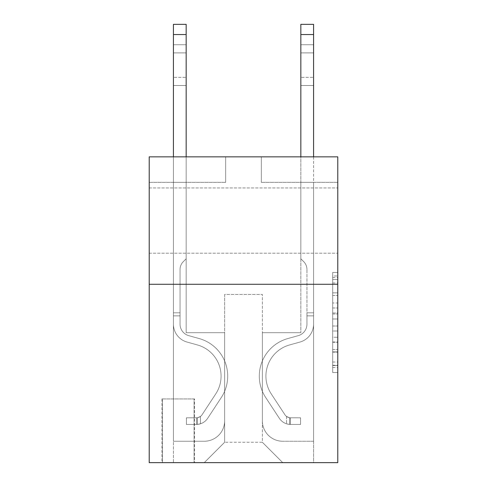 <?xml version="1.0" encoding="UTF-8"?>
<svg xmlns="http://www.w3.org/2000/svg" width="487" height="487" viewBox="0 0 487 487"><rect width="100%" height="100%" fill="white"/><g stroke="black" fill="none" stroke-linecap="round" stroke-linejoin="round"><path stroke-width="0.37" stroke-dasharray="2.44 1.83" d="M332.688 302.987L332.688 318.997L337.783 318.997L337.783 367.521L337.783 277.474L337.783 318.997L332.688 318.997L332.688 275.971L332.688 372.525L332.688 272.47L332.688 365.518L337.783 365.518L332.688 365.518L337.783 365.518L332.688 365.518L332.688 349.508L332.688 372.525L337.783 372.525L337.783 272.47L337.783 365.268L337.783 325.998L332.688 325.998L337.783 325.998L337.783 349.508L337.783 279.471L332.688 279.471L337.783 279.471L337.783 372.525L337.783 277.474L337.783 372.525L332.688 372.525L332.688 272.47L337.783 272.47L337.783 277.474L337.783 272.47L337.783 277.474L337.783 272.47L337.783 275.971L337.783 272.47L332.688 272.47L332.688 279.471L337.783 279.471L332.688 279.471L332.688 302.987L337.783 302.987M337.783 220.568L337.783 187.945L337.783 220.568M149.217 220.568L149.217 187.945L149.217 220.568M194.575 398.944L161.958 398.944L194.575 398.944L194.575 462.65L161.958 462.65L194.575 462.65M161.958 398.944L161.958 462.65M337.783 312.989L337.783 307.991L337.783 312.989L332.688 312.989L332.688 292.857L332.688 352.138L332.688 337.254L337.783 337.254L332.688 337.254L332.688 372.525L337.783 372.525L332.688 372.525L337.783 372.525L332.688 372.525L332.688 272.47L337.783 272.47L332.688 272.47L337.783 272.47L332.688 272.47L332.688 312.989L337.783 312.989M337.783 284.274L337.783 462.65L149.217 462.65L149.217 284.274L337.783 284.274L337.783 156.857L261.336 156.857L337.783 156.857L337.783 182.339L337.783 156.857L149.217 156.857L225.664 156.857L149.217 156.857L149.217 284.274L337.783 284.274L149.217 284.274M337.783 182.339L261.336 182.339L337.783 182.339M300.838 182.339L313.579 182.339L300.838 182.339L313.579 182.339L300.838 182.339L313.579 182.339L300.838 182.339L313.579 182.339L300.838 182.339L313.579 182.339L300.838 182.339L300.838 332.688L262.359 332.688L262.359 442.263L224.641 442.263L262.359 442.263L282.746 462.65L313.579 462.65L313.579 182.339L313.579 462.65L204.254 462.65L282.746 462.65L262.359 442.263L282.746 462.65L262.359 442.263L262.359 294.465L262.359 420.859A20.387 20.387 0 0 0 282.746 441.246L313.579 441.246L313.579 182.339L313.579 441.246L313.579 182.339L313.579 441.246L313.579 182.339L313.579 441.246L282.746 441.246A20.387 20.387 0 0 1 262.359 420.859A20.387 20.387 0 0 0 282.746 441.246A20.387 20.387 0 0 1 262.359 420.859A20.387 20.387 0 0 0 282.746 441.246A20.387 20.387 0 0 1 262.359 420.859A20.387 20.387 0 0 0 282.746 441.246A20.387 20.387 0 0 1 262.359 420.859L262.359 332.688L262.359 420.859L262.359 332.688L262.359 420.859L262.359 332.688L262.359 420.859L262.359 332.688L300.838 332.688L262.359 332.688L300.838 332.688L262.359 332.688L300.838 332.688L262.359 332.688L300.838 332.688L262.359 332.688L300.838 332.688L300.838 182.339M149.217 182.339L225.664 182.339L149.217 182.339L149.217 156.857L149.217 182.339M173.421 182.339L186.162 182.339L173.421 182.339L186.162 182.339L173.421 182.339L186.162 182.339L173.421 182.339L186.162 182.339L173.421 182.339L186.162 182.339L173.421 182.339L173.421 462.65L204.254 462.65L224.641 442.263L224.641 332.688L186.162 332.688L186.162 182.339L186.162 332.688L186.162 182.339L186.162 332.688L186.162 182.339L186.162 332.688L186.162 182.339L186.162 332.688L186.162 182.339L186.162 332.688L224.641 332.688L186.162 332.688L224.641 332.688L186.162 332.688L224.641 332.688L186.162 332.688L224.641 332.688L186.162 332.688L224.641 332.688L224.641 442.263L204.254 462.65L224.641 442.263L204.254 462.65L173.421 462.65L173.421 182.339L173.421 441.246L204.254 441.246A20.387 20.387 0 0 0 224.641 420.859L224.641 332.688L224.641 420.859A20.387 20.387 0 0 1 204.254 441.246A20.387 20.387 0 0 0 224.641 420.859A20.387 20.387 0 0 1 204.254 441.246A20.387 20.387 0 0 0 224.641 420.859A20.387 20.387 0 0 1 204.254 441.246A20.387 20.387 0 0 0 224.641 420.859A20.387 20.387 0 0 1 204.254 441.246L173.421 441.246L204.254 441.246L173.421 441.246L204.254 441.246L173.421 441.246L204.254 441.246L173.421 441.246L173.421 182.339M162.463 462.65L194.063 462.65L162.463 462.65L162.463 398.944L194.063 398.944L194.063 462.65L194.063 398.944L162.463 398.944L162.463 462.65M224.641 294.465L224.641 442.263L224.641 294.465L262.359 294.465L224.641 294.465M261.336 182.339L261.336 156.857L261.336 182.339M225.664 182.339L225.664 156.857L225.664 182.339M332.688 318.997L337.783 318.997L332.688 318.997M332.688 275.971L332.688 272.47L332.688 275.971L337.783 275.971L332.688 275.971M332.688 351.888L332.688 331.002L332.688 351.888L337.783 351.888L332.688 351.888M332.688 331.002L332.688 325.998L337.783 325.998L332.688 325.998L332.688 331.002L337.783 331.002L332.688 331.002M332.688 292.857L332.688 279.471L332.688 292.857L337.783 292.857L332.688 292.857M332.688 272.47L337.783 272.47L332.688 272.47L332.688 277.474L332.688 272.47L337.783 272.47M332.688 372.525L337.783 372.525L332.688 372.525L332.688 367.521L332.688 372.525M173.421 156.857L173.421 324.135A18.603 18.603 0 0 0 187.032 342.051A18.603 18.603 0 0 1 173.421 324.135A18.603 18.603 0 0 0 187.032 342.051A18.603 18.603 0 0 1 173.421 324.135A18.603 18.603 0 0 0 187.032 342.051A18.603 18.603 0 0 1 173.421 324.135A18.603 18.603 0 0 0 187.032 342.051A18.603 18.603 0 0 1 173.421 324.135A18.603 18.603 0 0 0 187.032 342.051A18.603 18.603 0 0 1 173.421 324.135A18.603 18.603 0 0 0 187.032 342.051A18.603 18.603 0 0 1 173.421 324.135A18.603 18.603 0 0 0 187.032 342.051L197.399 344.942A32.361 32.361 0 0 1 215.771 393.867A32.361 32.361 0 0 0 197.399 344.942A32.361 32.361 0 0 1 215.771 393.867A32.361 32.361 0 0 0 197.399 344.942L187.032 342.051L197.399 344.942A32.361 32.361 0 0 1 215.771 393.867A32.361 32.361 0 0 0 197.399 344.942L187.032 342.051L197.399 344.942A32.361 32.361 0 0 1 215.771 393.867A32.361 32.361 0 0 0 197.399 344.942A32.361 32.361 0 0 1 215.771 393.867A32.361 32.361 0 0 0 197.399 344.942L187.032 342.051L197.399 344.942A32.361 32.361 0 0 1 215.771 393.867A32.361 32.361 0 0 0 197.399 344.942A32.361 32.361 0 0 1 215.771 393.867L202.111 414.693L215.771 393.867A32.361 32.361 0 0 0 197.399 344.942L187.032 342.051L197.399 344.942A32.361 32.361 0 0 1 215.771 393.867L202.111 414.693L215.771 393.867A32.361 32.361 0 0 0 197.399 344.942A32.361 32.361 0 0 1 215.771 393.867L202.111 414.693L215.771 393.867A32.361 32.361 0 0 0 197.399 344.942A32.361 32.361 0 0 1 215.771 393.867L202.111 414.693A6.879 6.879 0 0 1 200.437 416.464C196.571 418.236 196.571 418.236 200.437 416.464C196.571 418.236 196.571 418.236 200.437 416.464A6.879 6.879 0 0 0 202.111 414.693L215.771 393.867L202.111 414.693A6.879 6.879 0 0 1 196.614 417.797A6.879 6.879 0 0 0 202.111 414.693A6.879 6.879 0 0 1 200.437 416.464C196.571 418.236 196.571 418.236 200.437 416.464C196.571 418.236 196.571 418.236 200.437 416.464A6.879 6.879 0 0 0 202.111 414.693L215.771 393.867A32.361 32.361 0 0 0 197.399 344.942A32.361 32.361 0 0 1 215.771 393.867L202.111 414.693A6.879 6.879 0 0 1 196.614 417.797A6.879 6.879 0 0 0 202.111 414.693A6.879 6.879 0 0 1 200.437 416.464C196.571 418.236 196.571 418.236 200.437 416.464C196.571 418.236 196.571 418.236 200.437 416.464A6.879 6.879 0 0 0 202.111 414.693L215.771 393.867L202.111 414.693A6.879 6.879 0 0 1 196.614 417.797A6.879 6.879 0 0 0 202.111 414.693A6.879 6.879 0 0 1 200.437 416.464C196.571 418.236 196.571 418.236 200.437 416.464C196.571 418.236 196.571 418.236 200.437 416.464A6.879 6.879 0 0 0 202.111 414.693L215.771 393.867L202.111 414.693A6.879 6.879 0 0 1 196.614 417.797A6.879 6.879 0 0 0 202.111 414.693A6.879 6.879 0 0 1 200.437 416.464C196.571 418.236 196.571 418.236 200.437 416.464C196.571 418.236 196.571 418.236 200.437 416.464A6.879 6.879 0 0 0 202.111 414.693L215.771 393.867A32.361 32.361 0 0 0 197.399 344.942A32.361 32.361 0 0 1 215.771 393.867L202.111 414.693A6.879 6.879 0 0 1 196.614 417.797A6.879 6.879 0 0 0 202.111 414.693A6.879 6.879 0 0 1 200.437 416.464A6.879 6.879 0 0 0 202.111 414.693L215.771 393.867L202.111 414.693A6.879 6.879 0 0 1 196.614 417.797L186.418 417.803L186.418 424.427L186.418 417.803L196.614 417.797L196.614 424.427L186.418 424.427L196.614 424.427L196.614 417.797L186.418 417.803L186.418 424.427L186.418 417.803L196.614 417.797L196.614 424.427L186.418 424.427L196.614 424.427L196.614 417.797L186.418 417.803L186.418 424.427L186.418 417.803L196.614 417.797L196.614 424.427L186.418 424.427L196.614 424.427L196.614 417.797L186.418 417.803L186.418 424.427L186.418 417.803L196.614 417.797L196.614 424.427L186.418 424.427L196.614 424.427L196.614 417.797L186.418 417.803L186.418 424.427L186.418 417.803L196.614 417.797L196.614 424.427L186.418 424.427L196.614 424.427L196.614 417.797L186.418 417.803L196.614 417.797L196.614 424.427L196.614 417.797A6.879 6.879 0 0 0 202.111 414.693L215.771 393.867A32.361 32.361 0 0 0 197.399 344.942L187.032 342.051A18.603 18.603 0 0 1 173.421 324.135L173.421 24.35L173.421 324.135A18.603 18.603 0 0 0 187.032 342.051A18.603 18.603 0 0 1 173.421 324.135L173.421 34.54L173.421 324.135A18.603 18.603 0 0 0 187.032 342.051A18.603 18.603 0 0 1 173.421 324.135L173.421 34.54L173.421 324.135A18.603 18.603 0 0 0 187.032 342.051A18.603 18.603 0 0 1 173.421 324.135L173.421 34.54L173.421 324.135A18.603 18.603 0 0 0 187.032 342.051L197.399 344.942L187.032 342.051A18.603 18.603 0 0 1 173.421 324.135L173.421 34.54L173.421 324.135A18.603 18.603 0 0 0 187.032 342.051A18.603 18.603 0 0 1 173.421 324.135L173.421 24.35L186.162 24.35L186.162 258.792L183.295 261.659A11.073 11.073 0 0 0 180.05 269.494A11.073 11.073 0 0 1 183.295 261.659L186.162 258.792L186.162 24.35L173.421 24.35L186.162 24.35L186.162 258.792L183.295 261.659A11.073 11.073 0 0 0 180.05 269.494A11.073 11.073 0 0 1 183.295 261.659L186.162 258.792L186.162 24.35L173.421 24.35L186.162 24.35L186.162 258.792L183.295 261.659A11.073 11.073 0 0 0 180.05 269.494A11.073 11.073 0 0 1 183.295 261.659L186.162 258.792L186.162 24.35L173.421 24.35L186.162 24.35L186.162 258.792L183.295 261.659A11.073 11.073 0 0 0 180.05 269.494A11.073 11.073 0 0 1 183.295 261.659L186.162 258.792L186.162 24.35L173.421 24.35L186.162 24.35L186.162 258.792L183.295 261.659A11.073 11.073 0 0 0 180.05 269.494A11.073 11.073 0 0 1 183.295 261.659L186.162 258.792L186.162 24.35L173.421 24.35L186.162 24.35L186.162 258.792L183.295 261.659A11.073 11.073 0 0 0 180.05 269.494A11.073 11.073 0 0 1 183.295 261.659L186.162 258.792L186.162 156.857M180.05 312.812L173.421 312.812L180.05 312.812L180.05 324.135L180.05 269.494L180.05 324.135L180.05 312.812L173.421 312.812L180.05 312.812L180.05 324.135A11.974 11.974 0 0 0 188.81 335.671A11.974 11.974 0 0 1 180.05 324.135L180.05 269.494L180.05 324.135A11.974 11.974 0 0 0 188.81 335.671A11.974 11.974 0 0 1 180.05 324.135L180.05 269.494L180.05 324.135L180.05 312.812L173.421 312.812L180.05 312.812L180.05 324.135A11.974 11.974 0 0 0 188.81 335.671A11.974 11.974 0 0 1 180.05 324.135L180.05 269.494L180.05 324.135A11.974 11.974 0 0 0 188.81 335.671L199.183 338.562L188.81 335.671A11.974 11.974 0 0 1 180.05 324.135L180.05 312.812M196.614 424.427A13.508 13.508 0 0 0 207.651 418.327L221.311 397.508A38.99 38.99 0 0 0 199.183 338.562L188.81 335.671A11.974 11.974 0 0 1 180.05 324.135A11.974 11.974 0 0 0 188.81 335.671A11.974 11.974 0 0 1 180.05 324.135L180.05 269.494L180.05 324.135A11.974 11.974 0 0 0 188.81 335.671L199.183 338.562L188.81 335.671A11.974 11.974 0 0 1 180.05 324.135A11.974 11.974 0 0 0 188.81 335.671A11.974 11.974 0 0 1 180.05 324.135A11.974 11.974 0 0 0 188.81 335.671L199.183 338.562A38.99 38.99 0 0 1 221.311 397.508A38.99 38.99 0 0 0 199.183 338.562L188.81 335.671A11.974 11.974 0 0 1 180.05 324.135A11.974 11.974 0 0 0 188.81 335.671L199.183 338.562L188.81 335.671A11.974 11.974 0 0 1 180.05 324.135A11.974 11.974 0 0 0 188.81 335.671A11.974 11.974 0 0 1 180.05 324.135A11.974 11.974 0 0 0 188.81 335.671L199.183 338.562L188.81 335.671A11.974 11.974 0 0 1 180.05 324.135A11.974 11.974 0 0 0 188.81 335.671L199.183 338.562A38.99 38.99 0 0 1 221.311 397.508A38.99 38.99 0 0 0 199.183 338.562L188.81 335.671L199.183 338.562A38.99 38.99 0 0 1 221.311 397.508L207.651 418.327L221.311 397.508A38.99 38.99 0 0 0 199.183 338.562L188.81 335.671L199.183 338.562A38.99 38.99 0 0 1 221.311 397.508A38.99 38.99 0 0 0 199.183 338.562L188.81 335.671L199.183 338.562A38.99 38.99 0 0 1 221.311 397.508A38.99 38.99 0 0 0 199.183 338.562L188.81 335.671L199.183 338.562A38.99 38.99 0 0 1 221.311 397.508L207.651 418.327L221.311 397.508A38.99 38.99 0 0 0 199.183 338.562A38.99 38.99 0 0 1 221.311 397.508A38.99 38.99 0 0 0 199.183 338.562A38.99 38.99 0 0 1 221.311 397.508L207.651 418.327A13.508 13.508 0 0 1 200.437 423.793A13.508 13.508 0 0 0 207.651 418.327L221.311 397.508A38.99 38.99 0 0 0 199.183 338.562A38.99 38.99 0 0 1 221.311 397.508L207.651 418.327L221.311 397.508A38.99 38.99 0 0 0 199.183 338.562A38.99 38.99 0 0 1 221.311 397.508A38.99 38.99 0 0 0 199.183 338.562A38.99 38.99 0 0 1 221.311 397.508L207.651 418.327L221.311 397.508A38.99 38.99 0 0 0 199.183 338.562A38.99 38.99 0 0 1 221.311 397.508L207.651 418.327A13.508 13.508 0 0 1 200.437 423.793C196.511 424.634 196.511 424.634 200.437 423.793C196.511 424.634 196.511 424.634 200.437 423.793A13.508 13.508 0 0 0 207.651 418.327L221.311 397.508L207.651 418.327A13.508 13.508 0 0 1 200.437 423.793C196.511 424.634 196.511 424.634 200.437 423.793C196.511 424.634 196.511 424.634 200.437 423.793A13.508 13.508 0 0 0 207.651 418.327L221.311 397.508L207.651 418.327A13.508 13.508 0 0 1 200.437 423.793C196.511 424.634 196.511 424.634 200.437 423.793C196.511 424.634 196.511 424.634 200.437 423.793A13.508 13.508 0 0 0 207.651 418.327L221.311 397.508L207.651 418.327A13.508 13.508 0 0 1 200.437 423.793C196.511 424.634 196.511 424.634 200.437 423.793C196.511 424.634 196.511 424.634 200.437 423.793A13.508 13.508 0 0 0 207.651 418.327L221.311 397.508L207.651 418.327A13.508 13.508 0 0 1 200.437 423.793C196.511 424.634 196.511 424.634 200.437 423.793C196.511 424.634 196.511 424.634 200.437 423.793A13.508 13.508 0 0 0 207.651 418.327A13.508 13.508 0 0 1 196.614 424.427A13.508 13.508 0 0 0 207.651 418.327A13.508 13.508 0 0 1 196.614 424.427A13.508 13.508 0 0 0 207.651 418.327A13.508 13.508 0 0 1 196.614 424.427A13.508 13.508 0 0 0 207.651 418.327A13.508 13.508 0 0 1 196.614 424.427A13.508 13.508 0 0 0 207.651 418.327A13.508 13.508 0 0 1 196.614 424.427A13.508 13.508 0 0 0 207.651 418.327A13.508 13.508 0 0 1 196.614 424.427L186.418 424.427L196.614 424.427M173.421 52.888L173.421 85.511L173.421 44.737L173.421 85.511L173.421 44.737L173.421 85.511L173.421 44.737L173.421 85.511L173.421 44.737L173.421 85.511L173.421 44.737L173.421 85.511L173.421 52.888L186.162 52.888L186.162 77.354L186.162 44.737L186.162 85.511L186.162 44.737L186.162 85.511L186.162 44.737L186.162 85.511L186.162 44.737L186.162 85.511L186.162 44.737L186.162 85.511L186.162 44.737L186.162 52.888L173.421 52.888M313.579 156.857L313.579 324.135A18.603 18.603 0 0 1 299.968 342.051A18.603 18.603 0 0 0 313.579 324.135A18.603 18.603 0 0 1 299.968 342.051A18.603 18.603 0 0 0 313.579 324.135L313.579 312.812L306.95 312.812L313.579 312.812L313.579 324.135A18.603 18.603 0 0 1 299.968 342.051A18.603 18.603 0 0 0 313.579 324.135L313.579 312.812L313.579 324.135A18.603 18.603 0 0 1 299.968 342.051A18.603 18.603 0 0 0 313.579 324.135A18.603 18.603 0 0 1 299.968 342.051A18.603 18.603 0 0 0 313.579 324.135L313.579 312.812L306.95 312.812L306.95 324.135A11.974 11.974 0 0 1 298.19 335.671A11.974 11.974 0 0 0 306.95 324.135L306.95 312.812L306.95 324.135A11.974 11.974 0 0 1 298.19 335.671A11.974 11.974 0 0 0 306.95 324.135A11.974 11.974 0 0 1 298.19 335.671A11.974 11.974 0 0 0 306.95 324.135L306.95 312.812L306.95 324.135A11.974 11.974 0 0 1 298.19 335.671A11.974 11.974 0 0 0 306.95 324.135A11.974 11.974 0 0 1 298.19 335.671L287.817 338.562L298.19 335.671A11.974 11.974 0 0 0 306.95 324.135L306.95 312.812L306.95 324.135A11.974 11.974 0 0 1 298.19 335.671L287.817 338.562L298.19 335.671A11.974 11.974 0 0 0 306.95 324.135A11.974 11.974 0 0 1 298.19 335.671L287.817 338.562L298.19 335.671A11.974 11.974 0 0 0 306.95 324.135A11.974 11.974 0 0 1 298.19 335.671L287.817 338.562A38.99 38.99 0 0 0 265.689 397.508A38.99 38.99 0 0 1 287.817 338.562L298.19 335.671A11.974 11.974 0 0 0 306.95 324.135L306.95 312.812L306.95 324.135A11.974 11.974 0 0 1 298.19 335.671L287.817 338.562A38.99 38.99 0 0 0 265.689 397.508A38.99 38.99 0 0 1 287.817 338.562A38.99 38.99 0 0 0 265.689 397.508A38.99 38.99 0 0 1 287.817 338.562L298.19 335.671L287.817 338.562A38.99 38.99 0 0 0 265.689 397.508A38.99 38.99 0 0 1 287.817 338.562L298.19 335.671L287.817 338.562A38.99 38.99 0 0 0 265.689 397.508A38.99 38.99 0 0 1 287.817 338.562A38.99 38.99 0 0 0 265.689 397.508A38.99 38.99 0 0 1 287.817 338.562L298.19 335.671A11.974 11.974 0 0 0 306.95 324.135A11.974 11.974 0 0 1 298.19 335.671L287.817 338.562A38.99 38.99 0 0 0 265.689 397.508L279.349 418.327L265.689 397.508A38.99 38.99 0 0 1 287.817 338.562A38.99 38.99 0 0 0 265.689 397.508L279.349 418.327L265.689 397.508A38.99 38.99 0 0 1 287.817 338.562A38.99 38.99 0 0 0 265.689 397.508L279.349 418.327L265.689 397.508A38.99 38.99 0 0 1 287.817 338.562L298.19 335.671L287.817 338.562A38.99 38.99 0 0 0 265.689 397.508L279.349 418.327A13.508 13.508 0 0 0 286.563 423.793C290.489 424.634 290.489 424.634 286.563 423.793C290.489 424.634 290.489 424.634 286.563 423.793A13.508 13.508 0 0 1 279.349 418.327L265.689 397.508L279.349 418.327A13.508 13.508 0 0 0 290.386 424.427A13.508 13.508 0 0 1 279.349 418.327A13.508 13.508 0 0 0 286.563 423.793C290.489 424.634 290.489 424.634 286.563 423.793C290.489 424.634 290.489 424.634 286.563 423.793A13.508 13.508 0 0 1 279.349 418.327L265.689 397.508A38.99 38.99 0 0 1 287.817 338.562A38.99 38.99 0 0 0 265.689 397.508L279.349 418.327A13.508 13.508 0 0 0 290.386 424.427A13.508 13.508 0 0 1 279.349 418.327A13.508 13.508 0 0 0 286.563 423.793C290.489 424.634 290.489 424.634 286.563 423.793C290.489 424.634 290.489 424.634 286.563 423.793A13.508 13.508 0 0 1 279.349 418.327L265.689 397.508L279.349 418.327A13.508 13.508 0 0 0 290.386 424.427A13.508 13.508 0 0 1 279.349 418.327A13.508 13.508 0 0 0 286.563 423.793C290.489 424.634 290.489 424.634 286.563 423.793C290.489 424.634 290.489 424.634 286.563 423.793A13.508 13.508 0 0 1 279.349 418.327L265.689 397.508L279.349 418.327A13.508 13.508 0 0 0 290.386 424.427A13.508 13.508 0 0 1 279.349 418.327A13.508 13.508 0 0 0 286.563 423.793C290.489 424.634 290.489 424.634 286.563 423.793C290.489 424.634 290.489 424.634 286.563 423.793A13.508 13.508 0 0 1 279.349 418.327L265.689 397.508A38.99 38.99 0 0 1 287.817 338.562A38.99 38.99 0 0 0 265.689 397.508L279.349 418.327A13.508 13.508 0 0 0 290.386 424.427A13.508 13.508 0 0 1 279.349 418.327A13.508 13.508 0 0 0 286.563 423.793C290.489 424.634 290.489 424.634 286.563 423.793C290.489 424.634 290.489 424.634 286.563 423.793A13.508 13.508 0 0 1 279.349 418.327L265.689 397.508L279.349 418.327A13.508 13.508 0 0 0 290.386 424.427L300.582 424.427L290.386 424.427A13.508 13.508 0 0 1 279.349 418.327L265.689 397.508A38.99 38.99 0 0 1 287.817 338.562L298.19 335.671A11.974 11.974 0 0 0 306.95 324.135L306.95 312.812L306.95 315.868L306.95 312.812L313.579 312.812L313.579 324.135A18.603 18.603 0 0 1 299.968 342.051A18.603 18.603 0 0 0 313.579 324.135A18.603 18.603 0 0 1 299.968 342.051L289.601 344.942L299.968 342.051A18.603 18.603 0 0 0 313.579 324.135L313.579 315.868L313.579 324.135A18.603 18.603 0 0 1 299.968 342.051L289.601 344.942L299.968 342.051A18.603 18.603 0 0 0 313.579 324.135A18.603 18.603 0 0 1 299.968 342.051L289.601 344.942L299.968 342.051A18.603 18.603 0 0 0 313.579 324.135A18.603 18.603 0 0 1 299.968 342.051L289.601 344.942A32.361 32.361 0 0 0 271.229 393.867A32.361 32.361 0 0 1 289.601 344.942A32.361 32.361 0 0 0 271.229 393.867A32.361 32.361 0 0 1 289.601 344.942L299.968 342.051A18.603 18.603 0 0 0 313.579 324.135A18.603 18.603 0 0 1 299.968 342.051L289.601 344.942A32.361 32.361 0 0 0 271.229 393.867A32.361 32.361 0 0 1 289.601 344.942L299.968 342.051L289.601 344.942A32.361 32.361 0 0 0 271.229 393.867A32.361 32.361 0 0 1 289.601 344.942A32.361 32.361 0 0 0 271.229 393.867A32.361 32.361 0 0 1 289.601 344.942L299.968 342.051L289.601 344.942A32.361 32.361 0 0 0 271.229 393.867A32.361 32.361 0 0 1 289.601 344.942A32.361 32.361 0 0 0 271.229 393.867L284.889 414.693L271.229 393.867A32.361 32.361 0 0 1 289.601 344.942L299.968 342.051A18.603 18.603 0 0 0 313.579 324.135A18.603 18.603 0 0 1 299.968 342.051L289.601 344.942A32.361 32.361 0 0 0 271.229 393.867L284.889 414.693L271.229 393.867A32.361 32.361 0 0 1 289.601 344.942A32.361 32.361 0 0 0 271.229 393.867L284.889 414.693L271.229 393.867A32.361 32.361 0 0 1 289.601 344.942A32.361 32.361 0 0 0 271.229 393.867L284.889 414.693A6.879 6.879 0 0 0 286.563 416.464C290.429 418.236 290.429 418.236 286.563 416.464C290.429 418.236 290.429 418.236 286.563 416.464A6.879 6.879 0 0 1 284.889 414.693L271.229 393.867L284.889 414.693A6.879 6.879 0 0 0 290.386 417.797A6.879 6.879 0 0 1 284.889 414.693A6.879 6.879 0 0 0 286.563 416.464C290.429 418.236 290.429 418.236 286.563 416.464C290.429 418.236 290.429 418.236 286.563 416.464A6.879 6.879 0 0 1 284.889 414.693L271.229 393.867A32.361 32.361 0 0 1 289.601 344.942L299.968 342.051L289.601 344.942A32.361 32.361 0 0 0 271.229 393.867L284.889 414.693A6.879 6.879 0 0 0 290.386 417.797A6.879 6.879 0 0 1 284.889 414.693A6.879 6.879 0 0 0 286.563 416.464C290.429 418.236 290.429 418.236 286.563 416.464C290.429 418.236 290.429 418.236 286.563 416.464A6.879 6.879 0 0 1 284.889 414.693L271.229 393.867L284.889 414.693A6.879 6.879 0 0 0 290.386 417.797A6.879 6.879 0 0 1 284.889 414.693A6.879 6.879 0 0 0 286.563 416.464C290.429 418.236 290.429 418.236 286.563 416.464C290.429 418.236 290.429 418.236 286.563 416.464A6.879 6.879 0 0 1 284.889 414.693L271.229 393.867L284.889 414.693A6.879 6.879 0 0 0 290.386 417.797A6.879 6.879 0 0 1 284.889 414.693A6.879 6.879 0 0 0 286.563 416.464C290.429 418.236 290.429 418.236 286.563 416.464C290.429 418.236 290.429 418.236 286.563 416.464A6.879 6.879 0 0 1 284.889 414.693L271.229 393.867A32.361 32.361 0 0 1 289.601 344.942A32.361 32.361 0 0 0 271.229 393.867L284.889 414.693A6.879 6.879 0 0 0 290.386 417.797A6.879 6.879 0 0 1 284.889 414.693A6.879 6.879 0 0 0 286.563 416.464A6.879 6.879 0 0 1 284.889 414.693L271.229 393.867L284.889 414.693A6.879 6.879 0 0 0 290.386 417.797L300.582 417.803L300.582 424.427L300.582 417.803L290.386 417.797L290.386 424.427L300.582 424.427L290.386 424.427L290.386 417.797L300.582 417.803L300.582 424.427L300.582 417.803L290.386 417.797L290.386 424.427L300.582 424.427L290.386 424.427L290.386 417.797L300.582 417.803L300.582 424.427L300.582 417.803L290.386 417.797L290.386 424.427L300.582 424.427L290.386 424.427L290.386 417.797L300.582 417.803L300.582 424.427L300.582 417.803L290.386 417.797L290.386 424.427L300.582 424.427L290.386 424.427L290.386 417.797L300.582 417.803L300.582 424.427L300.582 417.803L290.386 417.797L290.386 424.427L300.582 424.427L290.386 424.427L290.386 417.797L300.582 417.803L290.386 417.797L290.386 424.427L290.386 417.797A6.879 6.879 0 0 1 284.889 414.693L271.229 393.867A32.361 32.361 0 0 1 289.601 344.942L299.968 342.051A18.603 18.603 0 0 0 313.579 324.135L313.579 24.35M300.838 156.857L300.838 34.54L300.838 258.792L303.705 261.659A11.073 11.073 0 0 1 306.95 269.494A11.073 11.073 0 0 0 303.705 261.659L300.838 258.792L300.838 24.35L300.838 258.792L303.705 261.659A11.073 11.073 0 0 1 306.95 269.494A11.073 11.073 0 0 0 303.705 261.659L300.838 258.792L300.838 24.35L300.838 258.792L303.705 261.659A11.073 11.073 0 0 1 306.95 269.494A11.073 11.073 0 0 0 303.705 261.659L300.838 258.792L300.838 24.35L300.838 258.792L303.705 261.659A11.073 11.073 0 0 1 306.95 269.494A11.073 11.073 0 0 0 303.705 261.659L300.838 258.792L300.838 24.35L300.838 258.792L303.705 261.659A11.073 11.073 0 0 1 306.95 269.494A11.073 11.073 0 0 0 303.705 261.659L300.838 258.792L300.838 24.35L300.838 34.54L313.579 34.54M306.95 324.135L306.95 269.494A11.073 11.073 0 0 0 303.705 261.659A11.073 11.073 0 0 1 306.95 269.494L306.95 324.135A11.974 11.974 0 0 1 298.19 335.671A11.974 11.974 0 0 0 306.95 324.135A11.974 11.974 0 0 1 298.19 335.671A11.974 11.974 0 0 0 306.95 324.135M313.579 52.888L313.579 85.511L313.579 44.737L313.579 85.511L313.579 44.737L313.579 85.511L313.579 44.737L313.579 85.511L313.579 44.737L313.579 85.511L313.579 44.737L313.579 85.511L313.579 52.888L300.838 52.888L300.838 77.354L300.838 44.737L300.838 85.511L300.838 44.737L300.838 85.511L300.838 44.737L300.838 85.511L300.838 44.737L300.838 85.511L300.838 44.737L300.838 85.511L300.838 44.737L300.838 52.888L313.579 52.888M306.95 312.812L313.579 312.812L313.579 315.868L313.579 312.812L306.95 312.812M200.437 423.793C196.511 424.634 196.511 424.634 200.437 423.793C196.511 424.634 196.511 424.634 200.437 423.793L200.437 416.464C196.571 418.236 196.571 418.236 200.437 416.464C196.571 418.236 196.571 418.236 200.437 416.464L200.437 423.793M186.162 77.354L186.162 85.511L186.162 77.354L173.421 77.354L186.162 77.354M186.418 424.427L186.418 417.803L186.418 424.427M300.838 258.792L303.705 261.659L300.838 258.792M286.563 416.464C290.429 418.236 290.429 418.236 286.563 416.464C290.429 418.236 290.429 418.236 286.563 416.464L286.563 423.793L286.563 416.464M300.838 77.354L300.838 85.511L300.838 77.354L313.579 77.354L300.838 77.354M300.838 24.35L300.838 34.54M300.582 424.427L300.582 417.803L300.582 424.427M332.688 349.508L337.783 349.508L332.688 349.508M332.688 342.008L337.783 342.008M332.688 295.481L337.783 295.481L332.688 295.481M332.688 277.474L337.783 277.474M332.688 367.521L337.783 367.521M332.688 362.018L337.783 362.018M332.688 282.977L337.783 282.977M332.688 313.993L337.783 313.993L332.688 313.993M332.688 342.258L337.783 342.258L332.688 342.258M332.688 352.138L337.783 352.138L332.688 352.138M332.688 307.991L337.783 307.991L332.688 307.991M180.05 315.868L173.421 315.868L180.05 315.868M186.162 34.54L173.421 34.54M306.95 315.868L313.579 315.868L306.95 315.868M149.217 187.945L337.783 187.945L149.217 187.945M149.217 253.185L337.783 253.185L149.217 253.185M332.688 365.268L337.783 365.268M332.688 365.518L337.783 365.518M332.688 279.471L337.783 279.471M173.421 44.737L186.162 44.737L173.421 44.737M173.421 85.511L186.162 85.511L173.421 85.511M197.375 417.724L197.375 424.39L197.375 417.724M313.579 44.737L300.838 44.737L313.579 44.737M313.579 85.511L300.838 85.511L313.579 85.511M289.625 417.724L289.625 424.39L289.625 417.724"/><path stroke-width="0.73" d="M337.783 284.274L337.783 462.65L149.217 462.65L149.217 156.857L337.783 156.857L337.783 284.274L149.217 284.274M300.838 156.857L300.838 24.35L313.579 24.35L313.579 156.857M300.838 24.35L313.579 24.35M186.162 156.857L186.162 34.54L173.421 34.54L173.421 24.35L186.162 24.35L186.162 34.54M173.421 156.857L173.421 34.54M300.838 34.54L313.579 34.54"/></g></svg>
